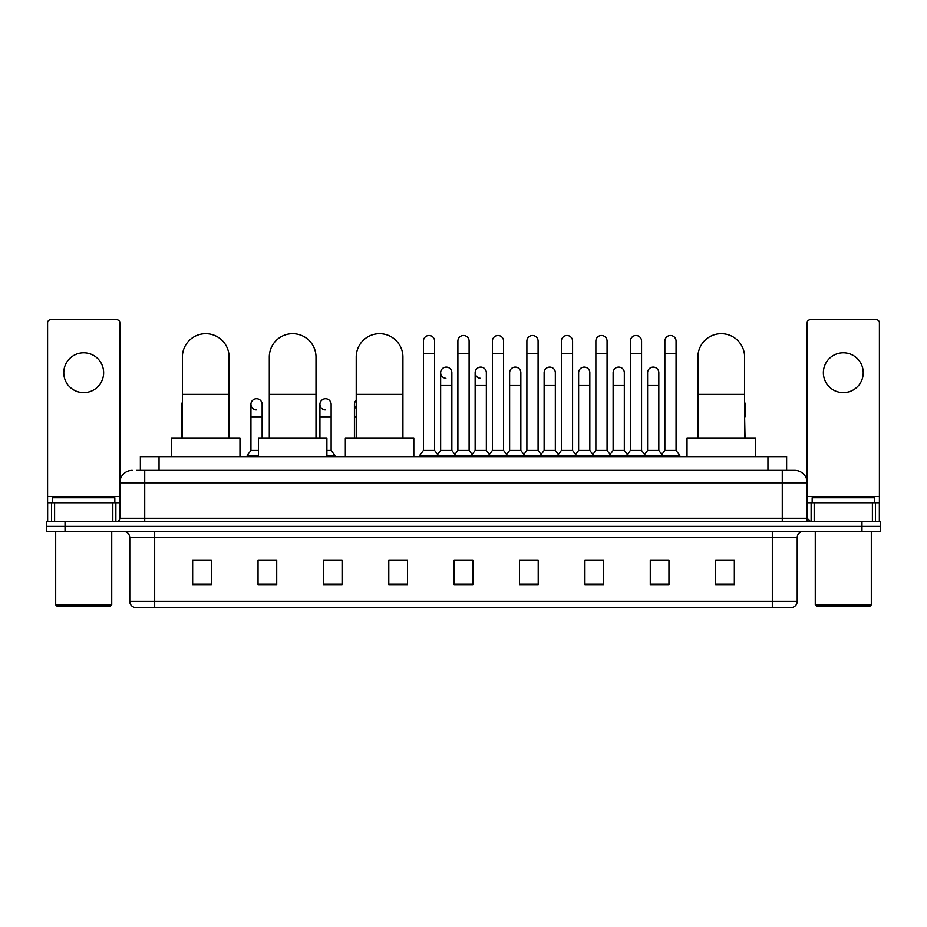 <?xml version="1.0" encoding="UTF-8"?>
<svg xmlns="http://www.w3.org/2000/svg" width="927" height="927" viewBox="0 0 927 927"><rect width="100%" height="100%" fill="white"/><g stroke="black" fill="none" stroke-linecap="round" stroke-linejoin="round"><path stroke-width="1.39" d="M140.371 470.348L140.371 456.652L786.629 456.652L786.629 470.348M136.918 470.348L790.372 470.348M136.628 470.348L144.728 470.348L144.728 482.805L119.815 482.805L119.815 518.286A3.117 3.117 0 0 1 116.709 521.403M132.271 470.348A12.457 12.457 0 0 0 119.815 482.805L119.815 322.793A3.117 3.117 0 0 0 116.709 319.676L50.707 319.676A3.117 3.117 0 0 0 47.59 322.793L47.59 502.724L54.6 502.724L54.6 521.403M794.729 470.348A12.457 12.457 0 0 1 807.185 482.805L782.272 482.805L782.272 470.348L794.543 470.348M872.4 521.403L872.4 502.724L879.41 502.724L879.41 521.403L879.41 322.793A3.117 3.117 0 0 0 876.293 319.676L810.291 319.676A3.117 3.117 0 0 0 807.185 322.793L807.185 518.286L810.291 521.403M65.029 521.403L46.35 521.403L46.35 526.385L65.029 526.385L46.35 526.385L46.35 531.368L65.029 531.368L65.029 526.385L861.971 526.385L65.029 526.385L65.029 521.403L861.971 521.403L861.971 526.385L880.65 526.385L861.971 526.385L861.971 531.368L65.029 531.368M880.65 521.403L880.65 526.385L880.65 521.403L861.971 521.403M797.22 601.345C797.046 604.334 795.551 606.328 792.736 607.324L772.318 607.324L772.318 601.345L797.22 601.345L797.22 537.59A6.222 6.222 0 0 1 803.442 531.368M772.318 607.324L134.264 607.324A6.222 6.222 0 0 1 129.78 601.345L129.78 537.59C129.409 533.813 127.335 531.739 123.558 531.368M734.335 584.972L734.335 560.07L715.656 560.07L715.656 584.972L734.335 584.972M668.958 584.972L668.958 560.07L650.279 560.07L650.279 584.972L668.958 584.972M603.593 584.972L603.593 560.07L584.914 560.07L584.914 584.972L603.593 584.972M538.216 584.972L538.216 560.07L519.537 560.07L519.537 584.972L538.216 584.972M211.344 584.972L211.344 560.07L192.665 560.07L192.665 584.972L211.344 584.972M276.721 584.972L276.721 560.07L258.042 560.07L258.042 584.972L276.721 584.972M342.086 584.972L342.086 560.07L323.407 560.07L323.407 584.972L342.086 584.972M407.463 584.972L407.463 560.07L388.784 560.07L388.784 584.972L407.463 584.972M472.84 584.972L472.84 560.07L454.16 560.07L454.16 584.972L472.84 584.972M880.65 531.368L880.65 526.385L880.65 531.368L861.971 531.368M595.25 560.198L590.453 560.198M664.23 560.198L659.433 560.198M388.784 560.198L401.982 560.198M323.407 560.198L331.75 560.198M270.244 560.198L262.77 560.198M526.258 560.07L521.461 560.198M457.278 560.07L469.722 560.07M276.721 560.198L258.042 560.198M211.344 560.198L192.665 560.198M538.216 560.198L519.537 560.198M603.593 560.198L584.914 560.198M668.958 560.198L650.279 560.198M734.335 560.198L715.656 560.198M83.708 352.805A19.919 19.919 0 0 0 63.778 372.724A19.919 19.919 0 0 0 83.708 392.642A19.919 19.919 0 0 0 103.627 372.724A19.919 19.919 0 0 0 83.708 352.805M112.816 521.403L112.816 502.724L54.6 502.724M112.816 502.724L119.815 502.724M47.59 521.403L47.59 502.724M110.475 606.073L56.929 606.073L55.69 604.833L111.727 604.833L110.475 606.073M55.69 531.368L55.69 604.833M111.727 531.368L111.727 604.833M114.832 502.724L114.832 497.741L52.572 497.741L52.572 502.724M182.387 437.973L182.387 357.034A23.349 23.349 0 0 1 205.736 333.685A23.349 23.349 0 0 1 229.085 357.034A23.349 23.349 0 0 0 205.736 333.685M229.085 437.973L229.085 357.034M239.977 456.652L239.977 437.973L171.495 437.973L171.495 456.652M269.305 437.973L269.305 357.034A23.349 23.349 0 0 1 292.654 333.685A23.349 23.349 0 0 1 316.003 357.034A23.349 23.349 0 0 0 292.654 333.685M316.003 437.973L316.003 357.034M326.895 456.652L326.895 437.973L258.413 437.973L258.413 456.652M356.223 437.973L356.223 357.034A23.349 23.349 0 0 1 379.572 333.685A23.349 23.349 0 0 1 402.921 357.034A23.349 23.349 0 0 0 379.572 333.685M402.921 437.973L402.921 357.034M413.813 456.652L413.813 437.973L345.331 437.973L345.331 456.652M697.915 437.973L697.915 357.034A23.349 23.349 0 0 1 721.264 333.685A23.349 23.349 0 0 1 744.613 357.034A23.349 23.349 0 0 0 721.264 333.685M744.613 437.973L744.613 357.034M755.505 456.652L755.505 437.973L687.023 437.973L687.023 456.652M423.407 353.546L434.612 353.546L434.612 450.429L423.407 450.429L423.407 341.09A5.608 5.608 0 0 1 429.363 335.504A5.608 5.608 0 0 1 434.612 341.09A5.608 5.608 0 0 0 429.363 335.504M423.407 450.429L419.664 455.4L419.664 456.652L419.664 455.4L438.344 455.4L438.344 456.652M434.612 450.429L438.344 455.4L454.16 455.4L454.16 456.652M457.892 353.546L469.108 353.546L469.108 450.429L457.892 450.429L457.892 341.09A5.608 5.608 0 0 1 463.848 335.504A5.608 5.608 0 0 1 469.108 341.09A5.608 5.608 0 0 0 463.848 335.504M457.892 404.357L457.892 450.429L454.16 455.4L472.84 455.4L472.84 456.652M469.108 450.429L472.84 455.4L488.656 455.4L488.656 456.652M492.388 353.546L503.593 353.546L503.593 450.429L492.388 450.429L492.388 341.09A5.608 5.608 0 0 1 498.344 335.504A5.608 5.608 0 0 1 503.593 341.09A5.608 5.608 0 0 0 498.344 335.504M486.351 450.429L486.351 385.18L475.145 385.18L475.145 450.429L486.351 450.429L489.375 454.45L492.388 450.429L488.656 455.4L507.336 455.4L507.336 456.652M509.63 450.429L509.63 385.18L520.847 385.18L520.847 450.429L509.63 450.429L506.617 454.45L503.593 450.429L507.336 455.4L523.141 455.4L523.141 456.652M526.884 353.546L538.089 353.546L538.089 450.429L526.884 450.429L526.884 341.09A5.608 5.608 0 0 1 532.84 335.504A5.608 5.608 0 0 1 538.089 341.09A5.608 5.608 0 0 0 532.84 335.504M520.847 450.429L523.859 454.45L526.884 450.429L523.141 455.4L541.82 455.4L541.82 456.652M544.126 450.429L544.126 385.18L555.331 385.18L555.331 450.429L544.126 450.429L541.113 454.45L538.089 450.429L541.82 455.4L557.637 455.4L557.637 456.652M561.38 353.546L572.585 353.546L572.585 450.429L561.38 450.429L561.38 341.09A5.608 5.608 0 0 1 567.336 335.504A5.608 5.608 0 0 1 572.585 341.09A5.608 5.608 0 0 0 567.336 335.504M555.331 450.429L558.355 454.45L561.38 450.429L557.637 455.4L576.316 455.4L576.316 456.652M578.622 450.429L578.622 385.18L589.827 385.18L589.827 450.429L578.622 450.429L575.597 454.45L572.585 450.429L576.316 455.4L592.133 455.4L592.133 456.652M595.864 353.546L607.069 353.546L607.069 450.429L595.864 450.429L595.864 341.09A5.608 5.608 0 0 1 601.82 335.504A5.608 5.608 0 0 1 607.069 341.09A5.608 5.608 0 0 0 601.82 335.504M589.827 450.429L592.851 454.45L595.864 450.429L592.133 455.4L610.812 455.4L610.812 456.652M613.118 450.429L613.118 385.18L624.323 385.18L624.323 450.429L613.118 450.429L610.093 454.45L607.069 450.429L610.812 455.4L626.629 455.4L626.629 456.652M630.36 353.546L641.565 353.546L641.565 450.429L630.36 450.429L630.36 341.09A5.608 5.608 0 0 1 636.316 335.504A5.608 5.608 0 0 1 641.565 341.09A5.608 5.608 0 0 0 636.316 335.504M624.323 450.429L627.336 454.45L630.36 450.429L626.629 455.4L645.308 455.4L645.308 456.652M647.602 450.429L647.602 385.18L658.819 385.18L658.819 450.429L647.602 450.429L644.589 454.45L641.565 450.429L645.308 455.4L661.113 455.4L661.113 456.652M664.856 353.546L676.061 353.546L676.061 450.429L664.856 450.429L664.856 341.09A5.608 5.608 0 0 1 670.812 335.504A5.608 5.608 0 0 1 676.061 341.09A5.608 5.608 0 0 0 670.812 335.504M664.856 450.429L661.113 455.4L679.792 455.4L679.792 456.652M676.061 450.429L679.792 455.4M445.899 378.32A5.608 5.608 0 0 1 440.649 372.724A5.608 5.608 0 0 1 446.605 367.127A5.608 5.608 0 0 1 451.855 372.724L451.855 385.18L440.649 385.18L440.649 372.724M451.855 385.18L451.855 450.429L440.649 450.429L440.649 385.18M440.649 450.429L437.625 454.45M451.855 450.429L454.879 454.45M480.395 378.32A5.608 5.608 0 0 1 475.145 372.724A5.608 5.608 0 0 1 481.101 367.127A5.608 5.608 0 0 1 486.351 372.724L486.351 385.18M475.145 450.429L472.121 454.45M509.63 385.18L509.63 372.724A5.608 5.608 0 0 1 515.586 367.127A5.608 5.608 0 0 1 520.847 372.724L520.847 385.18M544.126 385.18L544.126 372.724A5.608 5.608 0 0 1 550.082 367.127A5.608 5.608 0 0 1 555.331 372.724L555.331 385.18M578.622 385.18L578.622 372.724A5.608 5.608 0 0 1 584.578 367.127A5.608 5.608 0 0 1 589.827 372.724L589.827 385.18M613.118 385.18L613.118 372.724A5.608 5.608 0 0 1 619.074 367.127A5.608 5.608 0 0 1 624.323 372.724L624.323 385.18M647.602 385.18L647.602 372.724A5.608 5.608 0 0 1 653.558 367.127A5.608 5.608 0 0 1 658.819 372.724L658.819 385.18M658.819 450.429L661.832 454.45M182.387 406.524A5.608 5.608 0 0 1 182.387 402.191M181.959 437.973L181.959 404.357M256.188 409.943A5.608 5.608 0 0 1 250.939 404.357A5.608 5.608 0 0 1 256.895 398.761A5.608 5.608 0 0 1 262.144 404.357L262.144 416.802L250.939 416.802L250.939 404.357M258.413 450.429L250.939 450.429L250.939 416.802M262.144 437.973L262.144 416.802M250.939 450.429L247.208 455.4L247.208 456.652M258.413 455.4L247.208 455.4M325.18 409.943A5.608 5.608 0 0 1 319.931 404.357A5.608 5.608 0 0 1 325.875 398.761A5.608 5.608 0 0 1 331.136 404.357L331.136 416.802L319.931 416.802L319.931 404.357M331.136 416.802L331.136 450.429L326.895 450.429M319.931 437.973L319.931 416.802M331.136 450.429L334.867 455.4L326.895 455.4M334.867 455.4L334.867 456.652M356.223 408.471A5.608 5.608 0 0 1 356.223 400.232M354.415 437.973L354.415 404.357M745.041 437.973L744.613 416.802M744.613 402.191A5.608 5.608 0 0 1 745.041 404.357L745.041 416.802M843.292 352.805A19.919 19.919 0 0 0 823.373 372.724A19.919 19.919 0 0 0 843.292 392.642A19.919 19.919 0 0 0 863.222 372.724A19.919 19.919 0 0 0 843.292 352.805M872.4 502.724L814.184 502.724L814.184 521.403M807.185 502.724L814.184 502.724M807.185 521.403L807.185 518.286L782.272 518.286L782.272 482.805L144.728 482.805L144.728 518.286L782.272 518.286L782.272 521.403M870.071 606.073L816.525 606.073L815.273 604.833L871.31 604.833L870.071 606.073M815.273 531.368L815.273 604.833M871.31 531.368L871.31 604.833M874.428 502.724L874.428 497.741L812.168 497.741L812.168 502.724M159.05 470.348L159.05 456.652M767.95 470.348L767.95 456.652M144.728 521.403L144.728 518.286L119.815 518.286M772.318 531.368L772.318 537.59L129.78 537.59M797.22 537.59L772.318 537.59L772.318 601.345L154.682 601.345L154.682 607.324M129.78 601.345L154.682 601.345L154.682 531.368M472.84 584.103L454.16 584.103M407.463 584.103L388.784 584.103M342.086 584.103L323.407 584.103M276.721 584.103L258.042 584.103M211.344 584.103L192.665 584.103M538.216 584.103L519.537 584.103M603.593 584.103L584.914 584.103M668.958 584.103L650.279 584.103M734.335 584.103L715.656 584.103M119.815 496.501L47.59 496.501M119.768 518.83L119.768 502.724M115.875 502.724L115.875 521.403M47.648 502.724L47.648 521.403M51.53 521.403L51.53 502.724M182.387 394.392L229.085 394.392M269.305 394.392L316.003 394.392M356.223 394.392L402.921 394.392M697.915 394.392L744.613 394.392M356.223 416.802L354.415 416.802M879.41 496.501L807.185 496.501M879.352 521.403L879.352 502.724M875.47 502.724L875.47 521.403M807.232 502.724L807.232 518.83M811.125 521.403L811.125 502.724M434.612 353.546L434.612 341.09M469.108 353.546L469.108 341.09M503.593 353.546L503.593 341.09M538.089 353.546L538.089 341.09M572.585 353.546L572.585 341.09M607.069 353.546L607.069 341.09M641.565 353.546L641.565 341.09M676.061 353.546L676.061 341.09M475.145 385.18L475.145 372.724"/></g></svg>
